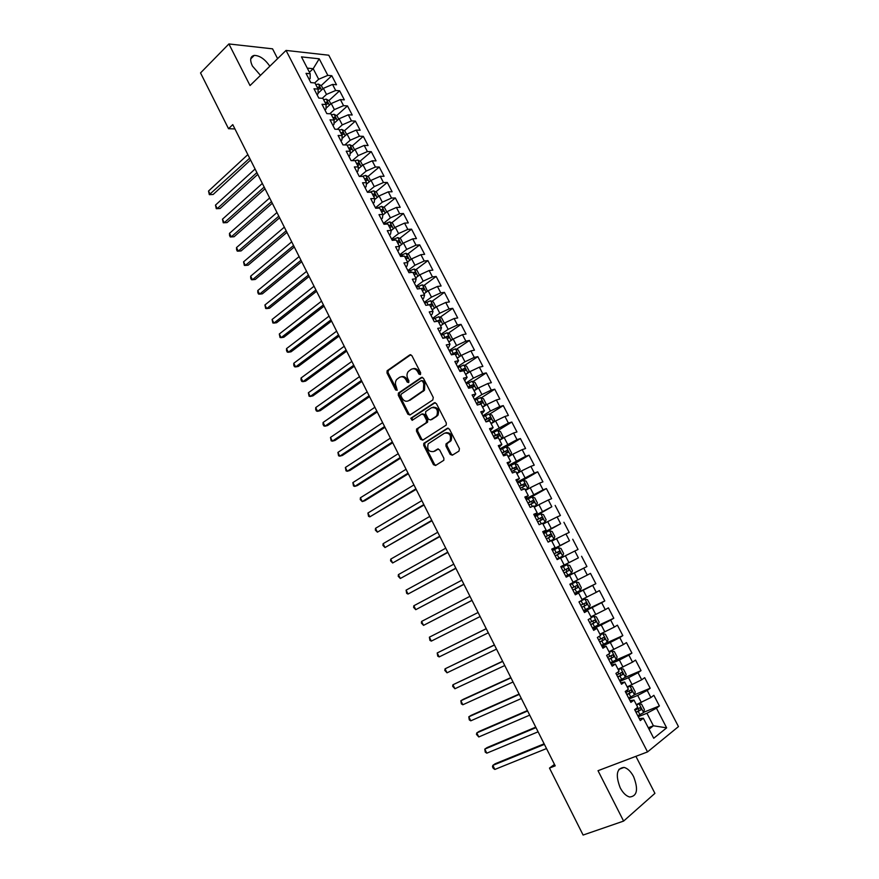 <?xml version="1.0" encoding="UTF-8"?>
<svg xmlns="http://www.w3.org/2000/svg" width="879" height="879" viewBox="0 0 879 879"><rect width="100%" height="100%" fill="white"/><g stroke="black" fill="none" stroke-linecap="round" stroke-linejoin="round"><path stroke-width="1.32" d="M420.36 374.575L420.667 372.828L411.877 355.621L409.779 354.885L387.134 370.74L386.991 372.949L395.583 389.924L397.22 390.265L396.198 386.54C395.045 383.936 395.187 381.607 396.638 379.552L399.418 377.421C401.989 376.069 404.186 376.871 406.021 379.827L407.153 382.046L408.603 382.574L408.9 380.849L407.779 378.629C406.614 376.025 406.757 373.685 408.219 371.597L411.053 369.411C413.668 368.037 415.899 368.839 417.745 371.817L418.887 374.047L420.36 374.575M633.583 776.596C630.825 771.443 627.65 768.378 624.079 767.411C616.629 768.158 615.333 774.959 620.2 787.793C622.947 792.946 626.101 796.022 629.65 797.011C637.209 796.209 638.517 789.408 633.583 776.596M269.831 66.244C264.953 59.146 259.755 55.531 254.24 55.399C250.251 56.377 249.636 59.904 252.372 65.991L260.481 75.363M450.169 454.355L452.322 455.201L458.948 451.114L459.431 448.653L449.455 429.15L447.312 428.326L423.788 443.368L423.722 445.444L433.457 464.661L435.566 465.507L443.829 460.277L443.873 458.234L439.654 449.949L437.533 449.114L433.655 451.542C428.633 452.015 426.82 449.433 428.205 443.796L444.477 433.171C449.554 432.611 451.41 435.193 450.07 440.906L445.994 443.972L445.939 446.038L450.169 454.355L451.224 454.025L452.564 455.047M554.484 764.4L549.485 768.081L555.209 765.851L232.77 124.631L228.529 128.708L234.946 128.938M549.485 768.081L583.107 835.05L623.607 821.085L654.921 793.352L635.902 756.325M277.599 58.662L272.556 48.839L228.903 43.95L250.032 85.56L286.038 50.422L647.526 751.919L598.017 770.696L623.607 821.085M228.903 43.95L200.533 72.935L228.529 128.708M432.809 399.956L433.27 397.473L423.436 378.234L421.327 377.476L398.407 393.089L398.286 395.242L407.9 414.218L409.966 414.998L432.809 399.956M436.402 403.604L446.301 422.975L446.235 425.073L422.722 440.17L420.634 439.357L416.492 431.171L416.569 429.073L426.172 422.766L426.612 420.305L423.843 414.855L421.744 414.064L412.163 420.338L410.779 418.294L434.27 402.813L436.402 403.604M286.038 50.422L328.768 55.212L678.467 726.603L647.526 751.919M321.154 85.604L331.801 75.726L327.823 75.363L319.22 58.805L301.475 56.893L310.177 73.737L306.024 73.353L310.803 82.604L314.946 82.945L318.121 89.109L313.99 88.779L318.791 98.074L322.912 98.36L326.109 104.546L322 104.282L326.812 113.611L330.911 113.841L334.119 120.049L330.032 119.841L334.877 129.213L338.942 129.378L342.173 135.619L338.107 135.476L342.964 144.881L347.018 144.991L350.249 151.254L346.216 151.177L351.095 160.626L355.116 160.659L358.368 166.955L354.358 166.933L359.258 176.426L363.258 176.404L366.521 182.722L362.533 182.766L367.455 192.303L371.432 192.215L374.707 198.555L370.74 198.665L375.685 208.235L379.64 208.092L382.925 214.454L378.992 214.641L383.958 224.255L387.881 224.035L391.188 230.43L387.276 230.672L392.254 240.33L396.154 240.044L399.484 246.472L395.594 246.779L400.604 256.481L404.472 256.13L407.812 262.579L403.944 262.953L408.977 272.699L412.822 272.281L416.174 278.764L412.339 279.203L417.382 288.982L421.206 288.499L424.579 295.014L420.766 295.52L425.832 305.343L429.633 304.793L433.017 311.331L429.227 311.913L434.325 321.78L438.094 321.165L441.489 327.724L437.731 328.372L442.851 338.283L446.587 337.591L449.993 344.194L446.268 344.909L451.41 354.863L455.124 354.105L458.552 360.731L454.839 361.511L460.003 371.509L463.694 370.685L467.134 377.333L463.453 378.19L468.639 388.232L472.298 387.331L475.759 394.012L472.111 394.946L477.319 405.032L480.945 404.054L484.417 410.768L480.791 411.768L486.032 421.898L489.636 420.854L493.119 427.601L489.526 428.666L494.778 438.841L498.36 437.731L501.854 444.499L498.294 445.642L503.568 455.86L507.117 454.685L510.633 461.475L507.095 462.695L512.402 472.968L515.918 471.704L519.456 478.539L515.94 479.824L521.269 490.141L524.763 488.801L528.312 495.668L524.829 497.031L530.18 507.392L533.641 505.974L537.201 512.875L533.751 514.314L539.124 524.719L542.563 523.236L546.134 530.158L542.717 531.663L548.111 542.123L551.518 540.563L555.11 547.518L551.726 549.1L557.143 559.604L560.516 557.967L564.131 564.955L560.769 566.625L566.219 577.173L569.559 575.448L573.185 582.469L569.856 584.216L575.327 594.808L578.635 593.017L582.283 600.06L578.986 601.895L584.48 612.531L587.754 610.663L591.424 617.739L588.15 619.651L593.677 630.342L596.918 628.386L600.599 635.495L597.368 637.484L602.917 648.219L606.125 646.186L609.817 653.339L606.62 655.404L612.191 666.194L615.377 664.074L619.08 671.248L615.915 673.402L621.508 684.236L624.661 682.038L628.386 689.257L625.255 691.487L630.88 702.376L633.99 700.091L637.736 707.331L634.638 709.65L640.286 720.582L643.362 718.22L639.264 718.604M331.801 75.726L336.492 84.758L332.526 84.428L335.668 90.482L326.505 94.405L322.252 98.316M328.878 100.602L339.624 90.79L335.668 90.482M339.624 90.79L344.337 99.854L340.393 99.58L343.546 105.656L334.383 109.611L329.768 113.776M336.613 115.665L347.491 105.909L343.546 105.656M347.491 105.909L352.215 115.006L348.293 114.797L351.468 120.895L342.283 124.873L337.294 129.312M344.392 130.784L355.38 121.093L351.468 120.895M355.38 121.093L360.137 130.235L356.226 130.07L359.412 136.201L350.227 140.211L344.81 144.936M352.193 145.969L363.302 136.344L359.412 136.201M363.302 136.344L368.081 145.518L364.203 145.42L367.4 151.573L358.192 155.605L352.325 160.637M360.027 161.22L371.268 151.649L367.4 151.573M371.268 151.649L376.058 160.868L372.202 160.824L375.41 167.01L366.202 171.064L359.841 176.426M367.894 176.536L379.256 167.021L375.41 167.01M379.256 167.021L384.068 176.283L380.233 176.305L383.453 182.513L374.245 186.59L367.422 192.237M375.794 191.908L387.276 182.458L383.453 182.513M387.276 182.458L392.111 191.754L388.298 191.842L391.54 198.072L382.31 202.181L375.443 207.763M383.716 207.356L395.341 197.962L391.54 198.072M395.341 197.962L400.187 207.301L396.407 207.444L399.659 213.707L390.419 217.838L383.497 223.365M391.682 222.859L403.428 213.531L399.659 213.707M403.428 213.531L408.306 222.903L404.549 223.112L407.812 229.397L398.561 233.561L391.584 239.022M399.67 238.429L411.559 229.166L407.812 229.397M411.559 229.166L416.448 238.583L412.712 238.846L415.998 245.164L406.735 249.361L399.714 254.756M407.68 254.075L419.722 244.867L415.998 245.164M419.722 244.867L424.634 254.317L420.92 254.657L424.216 260.997L414.943 265.216L407.867 270.556M415.734 269.776L427.919 260.634L424.216 260.997M427.919 260.634L432.853 270.128L429.161 270.523L432.468 276.885L423.195 281.137L416.064 286.411M423.821 285.543L436.149 276.467L432.468 276.885M436.149 276.467L441.104 285.994L437.434 286.455L440.764 292.85L431.468 297.135L424.282 302.343M431.93 301.387L444.411 292.366L440.764 292.85M444.411 292.366L449.389 301.936L445.752 302.464L449.081 308.892L439.786 313.199L432.545 318.341M440.071 317.286L452.707 308.331L449.081 308.892M452.707 308.331L457.706 317.945L454.102 318.539L457.443 324.988L448.136 329.328L440.84 334.405M448.246 333.262L461.046 324.373L457.443 324.988M461.046 324.373L466.068 334.02L462.475 334.679L465.848 341.162L456.531 345.524L449.18 350.545M456.443 349.304L469.419 340.47L465.848 341.162M469.419 340.47L474.462 350.172L470.902 350.897L474.275 357.401L464.947 361.796L457.541 366.752M464.683 365.411L477.824 356.643L474.275 357.401M477.824 356.643L482.89 366.389L479.352 367.18L482.747 373.707L473.407 378.135L465.947 383.024M472.946 381.596L486.263 372.894L482.747 373.707M486.263 372.894L491.35 382.673L487.845 383.53L491.251 390.089L481.912 394.539L474.396 399.363M481.242 397.846L494.745 389.199L491.251 390.089M494.745 389.199L499.854 399.022L496.371 399.956L499.799 406.537L490.438 411.02L482.868 415.778M489.57 414.163L503.26 405.593L499.799 406.537M503.26 405.593L508.392 415.448L504.942 416.448L508.381 423.063L491.383 432.259M497.921 430.556L511.82 422.041L508.381 423.063M511.82 422.041L516.962 431.952L513.545 433.017L516.995 439.654L499.931 448.817M506.304 447.015L520.401 438.566L516.995 439.654M520.401 438.566L525.576 448.521L522.181 449.652L525.653 456.322L508.523 465.452M514.6 463.629L529.037 455.168L525.653 456.322M529.037 455.168L534.223 465.156L530.861 466.364L534.344 473.067L517.149 482.153M522.071 480.791L537.695 471.836L534.344 473.067M537.695 471.836L542.914 481.868L539.574 483.142L543.068 489.878L525.807 498.92M527.796 498.997L546.397 488.57L543.068 489.878M546.397 488.57L551.638 498.657L548.331 499.997L551.836 506.765L534.509 515.775M534.871 516.478L551.836 506.765M555.143 505.392L560.406 515.512L557.121 516.929L560.648 523.73L543.244 532.696M543.508 533.19L560.648 523.73M563.922 522.28L569.207 532.443L565.955 533.938L569.493 540.761L552.023 549.683M552.166 549.968L569.493 540.761M572.734 539.234L578.041 549.452L574.822 551.023L578.382 557.868L560.835 566.757M560.868 566.823L578.382 557.868M581.59 556.275L586.919 566.537L583.733 568.175L587.304 575.064L573.064 582.228M574.877 593.94L595.841 583.689L590.49 573.383L587.304 575.064M595.841 583.689L592.677 585.403L596.27 592.325L581.975 599.478M583.678 610.982L604.796 600.928L599.423 590.578L596.27 592.325M604.796 600.928L601.665 602.719L605.268 609.663L590.941 616.805M592.523 628.1L613.795 618.234L608.4 607.839L605.268 609.663M613.795 618.234L610.696 620.102L614.322 627.079L599.939 634.209M603.016 644.56L622.837 635.616L617.41 625.178L614.322 627.079M622.837 635.616L619.761 637.561L623.398 644.571L608.971 651.691M615.014 660.503L631.913 653.086L626.463 642.593L623.398 644.571M631.913 653.086L628.87 655.108L632.528 662.14L618.047 669.26M625.2 677.379L641.033 670.622L635.561 660.096L632.528 662.14M641.033 670.622L638.022 672.721L641.692 679.797L627.166 686.895M634.484 694.762L650.196 688.246L644.692 677.665L641.692 679.797M650.196 688.246L647.208 690.422L650.899 697.53L636.33 704.617M643.681 712.265L659.393 705.947L653.866 695.311L650.899 697.53M659.393 705.947L656.448 708.199L666.645 727.856L653.723 738.261L643.362 718.22M629.979 700.64L633.99 700.091M648.295 727.768L653.394 725.768L646.922 713.243L638.286 716.715M656.448 708.199L646.922 713.243M666.645 727.856L653.394 725.768L649.043 729.196M620.739 682.752L624.661 682.038M641.384 702.552L637.693 695.432L629.122 698.981M647.208 690.422L637.693 695.432M611.542 664.942L615.377 664.074M632.177 684.785L628.518 677.698L620.003 681.324M638.022 672.721L628.518 677.698M602.39 647.219L606.125 646.186M623.024 667.106L619.376 660.052L610.927 663.755M628.87 655.108L619.376 660.052M593.281 629.573L596.918 628.386M613.905 649.493L610.279 642.472L601.895 646.252M619.761 637.561L610.279 642.472M584.205 612.004L587.754 610.663M604.84 631.968L601.214 624.98L592.896 628.837M610.696 620.102L601.214 624.98M575.174 594.512L578.635 593.017M595.797 614.52L592.193 607.565L583.942 611.487M601.665 602.719L592.193 607.565M566.186 577.096L569.559 575.448M586.809 597.149L583.216 590.216L575.02 594.226M592.677 585.403L583.216 590.216M560.802 566.691L564.131 564.955M577.855 579.854L574.284 572.954L566.142 577.031M583.733 568.175L574.284 572.954M551.88 549.397L555.11 547.518M568.933 562.637L565.384 555.77L560.637 558.209M574.822 551.023L565.384 555.77M542.991 532.191L546.134 530.158M560.066 545.496L556.517 538.651L551.814 541.134M565.955 533.938L556.517 538.651M534.135 515.061L537.201 512.875M551.221 528.422L547.705 521.621L543.035 524.137M557.121 516.929L547.705 521.621M525.334 497.997L528.312 495.668M542.431 511.435L538.915 504.656L534.278 507.216M548.331 499.997L538.915 504.656M516.555 481.011L519.456 478.539M533.663 494.514L530.18 487.768L525.576 490.372M539.574 483.142L530.18 487.768M507.82 464.101L510.633 461.475M524.95 477.671L521.467 470.957L516.896 473.605M530.861 466.364L521.467 470.957M499.129 447.268L501.854 444.499M516.259 460.904L512.798 454.212L508.271 456.904M522.181 449.652L512.798 454.212M490.471 430.512L493.119 427.601M507.622 444.203L504.172 437.544L499.668 440.269M513.545 433.017L504.172 437.544M481.857 413.822L484.417 410.768M499.008 427.579L495.58 420.953L491.108 423.711M504.942 416.448L495.58 420.953M473.276 397.198L475.759 394.012M490.438 411.02L487.021 404.428L482.593 407.23M496.371 399.956L487.021 404.428M464.727 380.662L467.134 377.333M481.912 394.539L478.506 387.969L474.1 390.814M487.845 383.53L478.506 387.969M456.223 364.192L458.552 360.731M473.407 378.135L470.023 371.586L465.65 374.476M479.352 367.18L470.023 371.586M447.752 347.787L448.894 347.007L449.993 344.194M464.947 361.796L461.574 355.281L457.245 358.203M470.902 350.897L461.574 355.281M439.324 331.46L440.456 330.669L441.489 327.724M456.531 345.524L453.168 339.041L448.861 341.997M462.475 334.679L453.168 339.041M430.93 315.198L432.05 314.396L433.017 311.331M448.136 329.328L444.796 322.868L440.522 325.867M454.102 318.539L444.796 322.868M422.568 299.014L423.678 298.201L424.579 295.014M439.786 313.199L436.456 306.76L432.215 309.804M445.752 302.464L436.456 306.76M414.24 282.895L415.349 282.071L416.174 278.764M431.468 297.135L428.161 290.729L423.953 293.806M437.434 286.455L428.161 290.729M405.955 266.842L407.043 266.007L407.812 262.579M423.195 281.137L419.887 274.764L415.712 277.874M429.161 270.523L419.887 274.764M397.693 250.856L398.791 250.021L399.484 246.472M414.943 265.216L411.658 258.865L407.515 262.008M420.92 254.657L411.658 258.865M389.474 234.946L390.562 234.089L391.188 230.43M406.735 249.361L403.461 243.033L399.352 246.219M412.712 238.846L403.461 243.033M381.299 219.102L382.365 218.234L382.925 214.454M398.561 233.561L395.297 227.265L391.166 230.529M404.549 223.112L395.297 227.265M373.146 203.324L374.212 202.445L374.707 198.555M390.419 217.838L387.178 211.575L382.837 215.047M396.407 207.444L387.178 211.575M365.027 187.612L366.093 186.733L366.521 182.722M382.31 202.181L379.08 195.94L374.575 199.632M388.298 191.842L379.08 195.94M356.951 171.965L357.995 171.075L358.368 166.955M374.245 186.59L371.026 180.371L366.356 184.26M380.233 176.305L371.026 180.371M348.908 156.385L349.941 155.484L350.249 151.254M366.202 171.064L362.994 164.878L358.192 168.955M372.202 160.824L362.994 164.878M340.898 140.871L341.931 139.959L342.173 135.619M358.192 155.605L355.006 149.441L350.073 153.693M364.203 145.42L355.006 149.441M332.91 125.422L333.943 124.499L334.119 120.049M350.227 140.211L347.04 134.069L342.008 138.497M356.226 130.07L347.04 134.069M324.966 110.04L325.988 109.106L326.109 104.546M342.283 124.873L339.118 118.764L333.987 123.346M348.293 114.797L339.118 118.764M317.055 94.712L318.066 93.778L318.121 89.109M334.383 109.611L331.229 103.524L326.01 108.26M340.393 99.58L331.229 103.524M309.177 79.462L310.177 78.517L310.177 73.737M326.505 94.405L323.373 88.34L318.077 93.229M332.526 84.428L323.373 88.34M309.419 72.265L313.199 68.705L307.276 68.122M327.823 75.363L318.67 79.264L314.737 82.934M318.67 79.264L313.199 68.705L319.22 58.805M566.109 576.965L586.919 566.537M420.558 374.399L418.833 371.586C417.327 369.037 415.393 368.081 413.031 368.719M401.34 376.739C403.692 376.091 405.604 377.036 407.109 379.585L408.801 382.387M410.823 354.698L388.232 370.52L388.078 372.718L397.231 390.254M422.316 377.289L399.495 392.836L399.374 394.99L408.977 413.932L410.13 414.899M422.557 381.233L421.085 380.695L401.209 394.133L400.912 395.836L402.099 398.165C403.911 401.132 406.12 401.956 408.702 400.648L423.403 390.518L423.766 383.585L422.557 381.233L423.634 380.992L421.711 380.563M407.999 401.022L408.702 400.648M423.634 380.992L424.843 383.343L424.48 390.265L409.779 400.384M422.502 413.866L424.92 414.58L427.688 420.019L427.601 422.129L417.997 428.447L417.558 430.875L421.7 439.05L422.931 440.038M435.215 402.637L412.097 417.789L412.471 420.129M435.885 416.481L436.874 415.525C438.346 409.757 436.522 407.164 431.424 407.735L425.722 411.57L425.623 413.701L428.403 419.151L430.512 419.953L437.94 415.24C439.489 409.9 437.83 407.219 432.962 407.208M436.94 416.196L431.578 419.668M445.884 432.677C450.795 432.545 452.531 435.193 451.125 440.588L447.048 443.664L446.993 445.719L451.224 454.025M438.357 448.938L434.709 451.224M448.18 428.15L424.854 443.06L424.788 445.126L434.512 464.321L435.83 465.332M322.978 88.702L321.45 85.757L318.418 84.076L315.792 84.593M318.89 92.482L318.077 92.899M247.845 154.594L208.521 191.051L210.257 194.556L213.125 194.49L250.559 160.011M318.121 89.295L319.934 88.779L318.901 86.999L317.275 87.46M213.125 194.49L209.334 194.655L249.647 158.198M209.334 194.655L208.521 191.051M330.834 103.876L329.229 100.799L326.208 99.14L323.593 99.679M326.79 107.546L326.021 107.952M255.086 168.999L215.476 205.104L217.223 208.62L220.069 208.521L257.778 174.372M326.01 104.37L327.724 103.876L326.702 102.085L325.076 102.557M220.069 208.521L216.278 208.697L217.223 208.62L256.899 172.603M216.278 208.697L215.476 205.104M338.723 119.115L337.053 115.896L334.031 114.259L331.416 114.819M334.723 122.686L333.998 123.049M262.349 183.447L222.464 219.201L224.211 222.739L227.046 222.607L265.029 188.776M333.855 119.533L335.547 119.039L334.547 117.226L332.91 117.709M227.046 222.607L223.255 222.783L224.211 222.739L264.172 187.073M223.255 222.783L222.464 219.201M346.645 134.421L344.898 131.059L341.887 129.444L339.283 130.037M342.7 137.882L342.019 138.212M269.644 197.962L229.474 233.364L231.221 236.912L234.056 236.748L272.303 203.247M341.722 134.762L343.403 134.256L342.414 132.432L340.777 132.927M229.474 233.364L229.551 235.517L230.254 236.934L231.221 236.912L271.479 201.599M354.6 149.793L352.776 146.277L349.776 144.694L347.172 145.299M350.71 153.144L350.095 153.44M276.973 212.531L236.506 247.581L238.264 251.141L241.088 250.933L279.61 217.783M349.633 150.045L351.292 149.54L350.303 147.705L348.677 148.21M236.506 247.581L236.583 249.713L237.286 251.13L238.264 251.141L278.808 216.179M362.587 165.219L360.687 161.56L357.709 160.011L355.05 160.659M358.764 168.46L358.214 168.724M284.324 227.156L243.571 261.843L245.34 265.425L248.142 265.183L286.95 232.364M357.566 165.406L359.214 164.889L358.236 163.044L356.61 163.56M243.571 261.843L244.34 265.392L245.34 265.425L286.169 230.825M370.608 180.722L368.642 176.91L365.664 175.382L362.236 176.404M291.707 241.835L250.658 276.171L252.438 279.753L255.229 279.478L294.311 246.999M365.543 180.821L367.169 180.294L366.202 178.448L364.587 178.964M250.658 276.171L250.713 278.269L251.427 279.698L252.438 279.753L293.564 245.516M378.662 196.281L376.619 192.325L373.652 190.831L369.499 192.259M299.124 256.58L257.778 290.542L259.558 294.146L262.338 293.839L301.695 261.7M373.542 196.303L375.168 195.775L374.212 193.907L372.586 194.446M257.778 290.542L257.822 292.619L258.536 294.058L259.558 294.146L300.981 260.272M386.749 211.905L384.628 207.807L381.673 206.334L376.728 208.202M306.562 271.38L264.92 304.98L266.711 308.595L269.479 308.243L309.122 276.456M381.585 211.85L383.2 211.312L382.255 209.433L380.618 209.982M382.255 209.433L380.893 210.52L382.255 209.433M264.92 304.98L265.667 308.485L266.711 308.595L308.43 275.094M394.88 227.606L392.671 223.354L389.727 221.904L383.947 224.233M314.034 286.235L272.094 319.473L273.896 323.098L276.643 322.714L316.572 291.279M389.661 227.463L391.276 226.914L390.342 225.024L388.683 225.595M390.342 225.024L388.957 226.112L390.342 225.024M272.094 319.473L272.831 322.956L273.896 323.098L315.913 289.96M403.032 243.362L400.758 238.956L397.813 237.539L392.034 239.901M321.538 301.156L279.291 334.009L281.104 337.657L283.84 337.228L324.054 306.156M397.758 243.153L399.385 242.582L398.451 240.681L396.792 241.264M279.291 334.009L280.027 337.492L281.104 337.657L323.417 304.892M411.229 259.184L408.867 254.635L405.944 253.24L400.165 255.624M329.065 316.132L286.521 348.611L288.334 352.27L291.059 351.809L331.559 321.088M405.9 258.898L407.515 258.316L406.603 256.415L404.922 256.998M286.521 348.611L286.521 350.611L287.246 352.072L288.334 352.27L330.954 319.89M419.459 275.083L417.02 270.369L414.097 269.018L408.317 271.424M416.272 277.456L415.635 277.72M336.635 331.174L293.784 363.269L295.597 366.939L298.311 366.444L339.096 336.075M414.075 274.709L415.69 274.116L414.789 272.204L413.097 272.809M293.784 363.269L293.762 365.257L294.487 366.719L295.597 366.939L338.525 334.943M427.447 291.246L425.205 286.18L422.294 284.851L416.514 287.279M424.667 293.278L423.854 293.608M344.227 346.271L301.068 377.981L302.892 381.673L305.595 381.134L346.667 351.128M422.283 290.586L423.898 289.982L423.008 288.059L421.294 288.675M301.068 377.981L301.036 379.948L301.772 381.42L302.892 381.673L346.128 350.051M435.468 307.474L435.885 306.826L433.413 302.046L430.523 300.75L424.733 303.211M433.105 309.166L432.105 309.573M351.842 361.423L308.375 392.759L310.21 396.462L312.902 395.88L354.27 366.246M430.534 306.529L432.138 305.925L431.259 303.98L428.919 304.903M308.375 392.759L309.067 396.176L310.21 396.462L353.754 365.224M443.554 323.736L444.148 322.791L441.665 317.989L438.786 316.726L432.995 319.209M441.599 325.109L440.39 325.593M359.5 376.641L315.715 407.581L317.561 411.306L320.231 410.68L361.895 381.42M438.808 322.549L440.423 321.923L439.544 319.978L436.039 321.494M315.715 407.581L315.671 409.504L316.407 410.987L317.561 411.306L361.412 380.453M451.707 340.041L452.454 338.811L449.96 333.998L447.081 332.756L441.291 335.273M450.147 341.118L448.708 341.689M367.18 391.924L323.087 422.469L324.933 426.205L327.592 425.546L369.554 396.649M447.125 338.635L448.729 337.997L447.872 336.031L443.049 338.239M444.653 337.954L446.06 337.294L447.389 338.162M323.087 422.469L323.022 424.37L323.769 425.865L324.933 426.205L369.103 395.748M459.915 356.402L460.783 354.907L458.278 350.073L455.41 348.864L449.63 351.413M458.75 357.193L457.069 357.863M374.893 407.263L330.493 437.412L332.339 441.159L334.987 440.467L377.245 411.943M455.476 354.786L457.08 354.138L456.223 352.16L451.213 354.49M451.487 354.841L454.41 353.402L455.729 354.292M330.493 437.412L331.152 440.797L332.339 441.159L376.827 411.108M468.177 372.806L469.155 371.081L466.639 366.224L463.782 365.038L457.992 367.62M467.397 373.322L465.463 374.091M382.64 422.667L337.921 452.421L339.777 456.179L342.403 455.443L384.969 427.304M463.859 371.004L465.463 370.345L464.617 368.367L459.585 370.696M459.772 371.07L462.793 369.587L464.101 370.498M337.921 452.421L338.569 455.783L339.777 456.179L384.584 426.524M476.495 389.276L477.561 387.309L475.034 382.431L472.188 381.288L466.397 383.892M476.11 389.518L473.891 390.397M390.419 438.138L345.37 467.485L347.238 471.265L349.864 470.485L392.726 442.719M472.078 387.386L473.891 386.628L473.056 384.628L468.002 386.991M468.177 387.32L471.21 385.837L472.506 386.771M345.37 467.485L346.018 470.836L347.238 471.265L392.364 442.005M482.516 407.098L484.867 405.79L485.999 403.615L483.461 398.714L480.626 397.605L474.836 400.231M484.867 405.79L482.351 406.768M398.231 453.663L352.864 482.604L354.731 486.395L357.335 485.582L400.505 458.201M478.758 404.637L482.34 402.978L481.516 400.967L476.451 403.34M476.605 403.648L479.67 402.153L480.956 403.12M352.864 482.604L353.501 485.944L354.731 486.395L400.187 457.552M491.009 423.513L493.361 422.206L494.47 419.997L491.921 415.075L489.109 413.987L483.318 416.646M493.361 422.206L490.856 423.217M406.065 469.254L360.379 497.789L362.258 501.59L364.851 500.733L408.328 473.748M485.955 421.744L490.834 419.393L490.021 417.382L484.933 419.766M485.076 420.052L488.164 418.536L489.438 419.536M360.379 497.789L360.247 499.591L362.258 501.59L408.032 473.166M499.525 439.994L501.887 438.698L502.986 436.434L500.426 431.501L497.624 430.446L491.833 433.127M501.887 438.698L499.393 439.731M413.943 484.911L367.916 513.028L369.817 516.852L416.174 489.35M494.47 438.247L499.371 435.885L498.558 433.852L493.449 436.27M493.58 436.511L496.69 435.006L497.953 436.028M367.916 513.028L368.543 516.336L369.817 516.852L415.91 488.834M508.084 456.553L510.457 455.256L511.534 452.96L508.963 447.993L506.172 446.971L500.382 449.685M510.457 455.256L507.963 456.322M421.843 500.623L375.498 528.334L377.399 532.169L424.052 505.029M503.041 454.828L507.93 452.454L507.139 450.411L502.008 452.839M502.118 453.059L505.249 451.531L506.513 452.586M375.498 528.334L375.344 530.092L377.399 532.169L423.821 504.568M516.687 473.177L519.071 471.891L520.126 469.54L517.544 464.562L514.753 463.574L508.963 466.309M519.071 471.891L516.577 472.979M429.776 516.412L383.101 543.694L385.013 547.551L431.963 520.764M511.633 471.485L516.533 469.089L515.742 467.035L510.6 469.474M510.699 469.672L513.852 468.133L515.105 469.232M383.101 543.694L382.936 545.43L385.013 547.551L431.765 520.368M525.312 489.878L527.708 488.603L528.751 486.208L526.158 481.198L523.379 480.242L517.588 483.01M527.708 488.603L525.235 489.713M437.753 532.256L390.737 559.121L392.649 562.989L439.907 536.564M520.269 488.208L525.181 485.79L524.4 483.725L519.236 486.197M519.313 486.351L522.489 484.812L523.73 485.944M390.737 559.121L390.562 560.835L392.649 562.989L439.742 536.234M533.982 506.645L536.388 505.381L537.41 502.931L534.806 497.91L532.048 496.987L526.257 499.788M536.388 505.381L533.916 506.524M445.752 548.177L398.407 574.602L400.33 578.492L447.883 552.419M528.949 504.996L533.861 502.568L533.081 500.492L527.905 502.975M527.971 503.107L531.169 501.557L532.399 502.733M398.407 574.602L398.22 576.294L400.33 578.492L447.752 552.166M542.695 523.488L545.112 522.236L546.112 519.742L543.497 514.687L540.75 513.797L534.948 516.632M545.112 522.236L542.651 523.401M453.784 564.153L406.098 590.15L408.032 594.05L455.893 568.35M537.651 521.862L542.574 519.423L541.805 517.335L536.608 519.841M536.662 519.939L539.882 518.379L541.101 519.599M406.098 590.15L406.669 593.38L408.032 594.05L455.794 568.153M548.1 542.09L553.869 539.168L554.847 536.619L552.221 531.553L549.485 530.685L543.694 533.553M553.869 539.168L548.078 542.035M461.86 580.195L413.833 605.763L415.767 609.674L463.936 584.348M546.408 538.805L551.331 536.355L550.573 534.245L545.354 536.772M545.387 536.838L548.639 535.278L549.847 536.542M413.833 605.763L413.613 607.411L415.767 609.674L463.881 584.216M556.879 559.088L562.67 556.165L563.626 553.572L560.989 548.474L558.264 547.65L552.462 550.54M562.67 556.165L556.868 559.066M469.957 596.314L421.59 621.431L423.535 625.365L472.012 600.412M555.198 555.825L560.121 553.352L559.374 551.232L554.133 553.781M554.155 553.814L557.418 552.254L558.626 553.583M421.59 621.431L421.36 623.057L423.535 625.365L471.99 600.346M565.702 576.174L571.504 573.24L572.438 570.603L569.79 565.483L567.076 564.692L561.285 567.614M565.054 569.812L562.956 570.867L566.252 569.295L566.889 571.471L564.021 572.921L568.955 570.427L568.208 568.295L565.054 569.812L563.373 566.559M478.088 612.487L429.381 637.176L431.325 641.11L480.132 616.542M431.325 641.11L429.919 640.351L429.381 637.176M575.932 581.81L570.13 584.755L575.932 581.81L578.635 582.557L581.294 587.699L580.393 590.325L575.998 581.821M580.393 590.325L574.58 593.358M486.23 628.672L437.204 652.965L439.159 656.932L488.306 632.803M572.888 590.084L577.822 587.579L577.085 585.436L571.822 588.018M577.085 585.436L575.119 586.414L575.745 588.6L572.866 590.051M486.263 628.727L437.204 652.965L437.731 656.13L439.159 656.932M583.491 610.619L589.282 607.62L590.183 604.873L587.513 599.72L584.821 598.995L579.03 601.972M584.821 598.995L578.997 601.917M494.394 644.911L445.049 668.831L447.015 672.809L496.514 649.131M581.788 607.334L586.732 604.807L586.007 602.653L580.722 605.257M586.007 602.653L584.019 603.609L584.645 605.807L581.755 607.268M494.459 645.043L445.049 668.831L444.785 670.391L447.015 672.809M592.446 627.947L598.236 624.925L599.115 622.134L596.434 616.948L593.754 616.256L591.325 617.563M593.754 616.256L591.281 617.476M502.601 661.228L452.938 684.763L454.915 688.751L504.766 665.535M590.732 624.65L595.687 622.101L594.962 619.948L589.666 622.563M593.006 620.882L593.578 623.09L590.688 624.551M502.7 661.426L452.938 684.763L452.652 686.29L454.915 688.751M601.434 645.362L607.224 642.296L608.081 639.462L605.389 634.253L602.73 633.605L600.313 634.935M602.73 633.605L600.236 634.803M510.831 677.61L463.244 699.332L460.849 700.75L462.837 704.76L513.039 681.994M599.72 642.044L604.675 639.483L603.961 637.308L598.643 639.956M602.049 638.231L602.554 640.45L599.654 641.912M510.974 677.874L460.849 700.75L461.354 703.859L462.837 704.76M610.466 662.843L616.267 659.755L617.091 656.866L614.388 651.636L611.74 651.02L609.334 652.383M611.74 651.02L609.246 652.218M519.104 694.047L471.177 715.341L468.804 716.803L470.792 720.824L521.357 698.53M608.74 659.514L613.707 656.943L612.993 654.756L607.664 657.415M611.136 655.657L611.564 657.888L608.664 659.349M519.28 694.388L468.804 716.803L469.287 719.901L470.792 720.824M619.541 680.412L625.332 677.291L626.145 674.347L623.431 669.095L620.794 668.512L618.387 669.908M620.794 668.512L618.278 669.699M527.411 710.573L479.143 731.416L476.781 732.921L478.78 736.965L529.707 715.143M617.805 677.072L622.771 674.479L622.068 672.281L616.717 674.962M620.244 673.171L620.618 675.402L617.706 676.874M527.62 710.979L476.781 732.921L476.462 734.383L478.78 736.965M628.65 698.058L634.451 694.904L635.242 691.905L632.506 686.631L629.88 686.092L627.485 687.51M629.88 686.092L627.364 687.268M535.75 727.153L487.142 747.557L484.79 749.117L486.801 753.171L538.091 731.811M626.914 694.696L631.88 692.092L631.188 689.872L625.815 692.586M629.386 690.773L629.705 692.993L626.793 694.465M535.992 727.636L484.79 749.117L485.263 752.171L486.801 753.171M637.802 715.781L643.604 712.594L644.373 709.551L641.626 704.244L639.022 703.738L636.627 705.189M639.022 703.738L636.484 704.914M544.123 743.81L495.163 763.763L492.844 765.367L494.855 769.444L546.518 748.556M636.055 712.408L641.033 709.782L640.341 707.551L634.957 710.276M638.572 708.452L638.846 710.671L635.924 712.144M544.409 744.37L492.844 765.367L492.493 766.774L493.295 768.4L494.855 769.444M418.833 371.586L417.745 371.817M408.23 381.805L407.153 382.046M407.109 379.585L406.021 379.827M396.671 389.672L395.583 389.924M388.078 372.718L386.991 372.949M388.496 370.268L387.397 370.498M410.768 354.687L409.779 354.885M419.964 373.817L418.887 374.047M408.977 413.932L407.9 414.218M399.374 394.99L398.286 395.242M399.802 392.55L398.714 392.803M422.228 377.278L421.327 377.476M423.414 391.276L422.338 391.529M424.843 383.343L423.766 383.585M421.7 439.05L420.634 439.357M417.558 430.875L416.492 431.171M417.997 428.447L416.921 428.743M427.238 422.469L426.172 422.766M427.688 420.019L426.612 420.305M424.92 414.58L423.843 414.855M412.097 417.789L411.02 418.074M435.072 402.615L434.27 402.813M446.993 445.719L445.939 446.038M447.455 443.269L446.4 443.576M450.026 441.665L448.971 441.972M438.149 448.927L437.533 449.114M434.512 464.321L433.457 464.661M424.788 445.126L423.722 445.444M425.227 442.697L424.161 443.016M448.004 428.139L447.312 428.326M321.549 90.021L318.495 84.12M318.484 92.68L318.088 91.921M317.638 88.175L318.901 86.999M329.394 105.183L326.285 99.173M325.428 103.239L326.702 102.085M337.272 120.412L334.108 114.303M333.262 118.379L334.547 117.226M345.183 135.707L341.964 129.488M341.118 133.575L342.414 132.432M353.127 151.056L349.853 144.738M349.007 148.837L350.303 147.705M361.104 166.483L357.775 160.044M356.929 164.164L358.236 163.044M369.114 181.964L365.73 175.426M364.884 179.558L366.202 178.448M377.157 197.511L373.718 190.864M374.212 193.907L372.872 195.006L374.201 193.907M385.244 213.125L381.75 206.367M378.157 208.147L377.871 207.598M393.352 228.804L389.804 221.937M386.408 224.112L385.936 223.2M401.494 244.549L397.89 237.572M394.693 240.154L394.023 238.857M398.451 240.681L397.055 241.78L398.407 240.692M409.68 260.371L406.01 253.284M403.021 256.261L402.153 254.58M406.603 256.415L405.175 257.503L406.537 256.426M417.899 276.248L414.174 269.051M411.383 272.435L410.317 270.38M414.789 272.204L413.339 273.281L414.712 272.215M426.15 292.191L422.37 284.884M419.777 288.686L418.514 286.246M421.524 289.103L422.909 288.081M434.435 308.21L430.589 300.783M428.205 305.002L426.744 302.167M429.743 305.013L431.149 304.002M442.763 324.296L438.852 316.759M436.588 321.209L435.006 318.165M437.698 321.231L439.423 320M451.114 340.448L447.158 332.789M444.895 337.294L443.313 334.229M445.873 337.349L447.73 336.064M459.508 356.676L455.487 348.897M453.234 353.435L451.652 350.369M454.212 353.468L456.08 352.193M467.936 372.971L463.859 365.071M461.618 369.652L460.025 366.565M462.574 369.652L464.464 368.4M476.407 389.331L472.265 381.321M470.034 385.936L468.43 382.837M470.979 385.903L472.869 384.672M484.889 405.735L480.703 397.627M478.484 402.296L476.879 399.176M479.418 402.23L481.329 401.011M493.383 422.151L489.174 414.02M486.977 418.723L485.362 415.591M488.284 421.25L487.999 420.7M450.883 440.906L450.487 440.137M487.889 418.624L489.812 417.426M501.92 438.643L497.69 430.468M495.503 435.215L493.877 432.072M497.02 438.149L496.525 437.204M496.393 435.094L498.338 433.907M510.49 455.201L506.238 446.993M504.063 451.784L502.436 448.631M505.788 455.124L505.095 453.784M504.942 451.63L506.897 450.455M519.093 471.836L514.83 463.596M512.666 468.43L511.029 465.255M514.6 472.177L513.699 470.43M513.534 468.232L515.501 467.09M527.741 488.537L523.455 480.264M521.302 485.142L519.654 481.956M523.455 489.306L522.335 487.153M522.148 484.911L524.137 483.78M536.421 505.326L532.114 497.009M529.971 501.92L528.323 498.734M532.344 506.502L531.015 503.942M530.817 501.667L532.817 500.558M545.134 522.17L540.816 513.819M538.684 518.786L537.025 515.577M541.266 523.785L539.739 520.808M539.508 518.5L541.53 517.401M553.891 539.102L549.551 530.707M547.441 535.718L545.771 532.498M550.155 540.981L548.485 537.75M548.243 535.399L550.276 534.311M562.692 556.099L558.33 547.672M556.22 552.726L554.55 549.485M558.956 558.011L557.286 554.77M557.022 552.364L559.066 551.309M571.526 573.174L567.142 564.714M567.801 575.119L566.12 571.866M565.834 569.416L567.889 568.372M566.889 571.471L568.955 570.427M573.921 586.963L572.229 583.7M576.679 592.303L574.987 589.029M575.745 588.6L577.822 587.579M589.304 607.543L584.898 599.017M582.821 604.203L581.129 600.917M585.59 609.554L583.898 606.268M584.645 605.807L586.732 604.807M598.258 624.848L593.819 616.278M591.776 621.508L590.194 618.453M594.556 626.892L592.842 623.585M593.578 623.09L595.687 622.101M607.257 642.23L602.796 633.616M600.753 638.89L599.39 636.242M603.554 644.296L601.84 640.989M602.554 640.45L604.675 639.483M616.278 659.679L611.806 651.031M609.784 656.36L608.62 654.108M612.586 661.788L610.861 658.459M611.564 657.888L613.707 656.943M625.354 677.215L620.86 668.523M618.849 673.896L617.893 672.061M621.662 679.357L619.937 676.006M620.618 675.402L622.771 674.479M634.462 694.828L629.946 686.103M627.947 691.52L627.21 690.092M630.781 696.992L629.045 693.641M629.705 692.993L631.88 692.092M643.615 712.517L639.088 703.749M637.099 709.221L636.572 708.199M639.945 714.715L638.198 711.342M638.846 710.671L641.033 709.782M618.904 769.356L624.079 767.411M250.735 58.882L254.24 55.399M388.232 370.52L387.134 370.74M399.495 392.836L398.407 393.089M424.48 390.265L423.403 390.518M417.646 428.776L416.569 429.073M427.601 422.129L426.535 422.414M411.855 418.008L410.779 418.294M437.94 415.24L436.874 415.525M447.048 443.664L445.994 443.972M451.125 440.588L450.07 440.906M424.854 443.06L423.788 443.368M421.535 289.136L423.008 288.059M429.765 305.057L431.259 303.98M437.797 321.209L439.544 319.978M446.06 337.294L447.872 336.031M454.41 353.402L456.223 352.16M462.793 369.587L464.617 368.367M471.21 385.826L473.056 384.628M479.67 402.153L481.516 400.967M488.153 418.536L490.021 417.382M496.69 434.995L498.558 433.852M505.249 451.531L507.139 450.411M513.852 468.133L515.742 467.035M522.489 484.812L524.4 483.725M531.169 501.557L533.081 500.492M539.882 518.379L541.805 517.335M548.628 535.278L550.573 534.245M557.418 552.243L559.374 551.232M566.252 569.295L568.208 568.295M593.369 620.684L594.962 619.948M602.741 637.857L603.961 637.308M611.993 655.196L612.993 654.756M621.2 672.655L622.068 672.281M630.397 690.202L631.188 689.872M639.626 707.848L640.341 707.551"/></g></svg>
